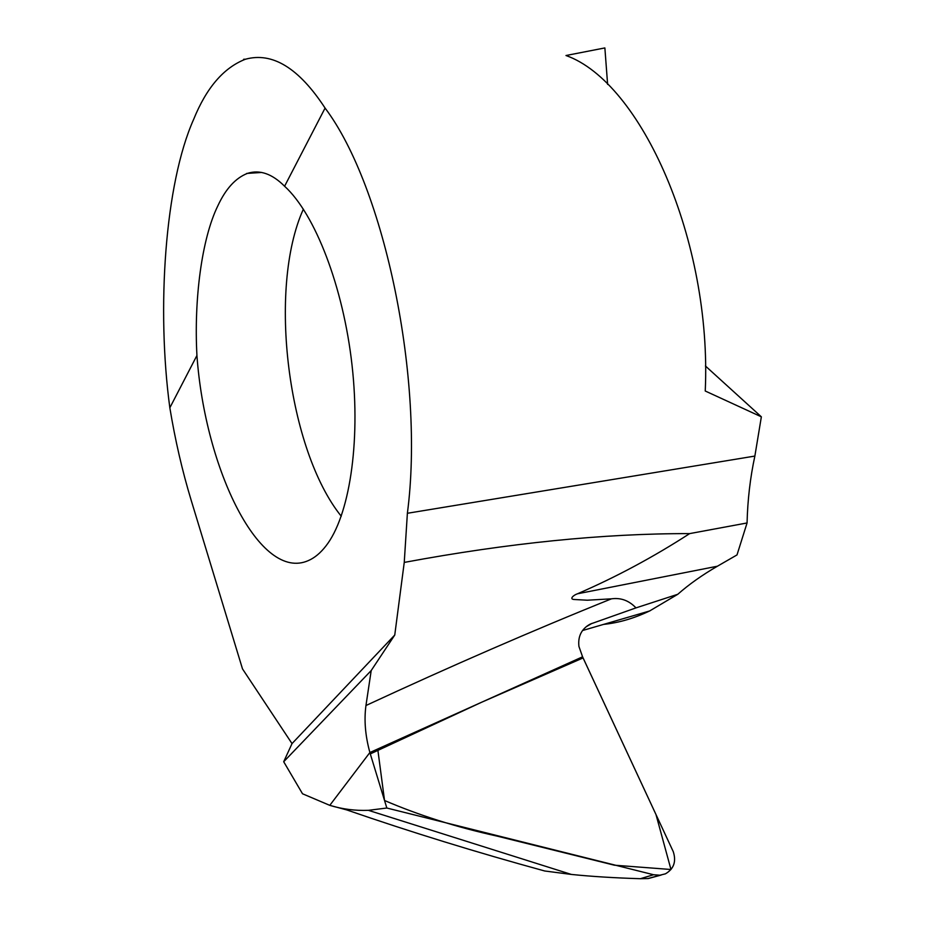 <?xml version="1.0" encoding="UTF-8"?>
<svg xmlns="http://www.w3.org/2000/svg" width="925" height="925" viewBox="0 0 925 925"><rect width="100%" height="100%" fill="white"/><g stroke="black" fill="none" stroke-linecap="round" stroke-linejoin="round"><path stroke-width="1.39" d="M303.377 209.142C267.36 288.727 287.987 450.174 341.256 516.231M196.933 355.478C205.107 469.888 260.075 582.264 308.407 560.562C314.616 557.868 320.42 553.046 325.831 546.108C349.072 516.613 360.842 443.988 352.055 365.34C343.314 286.727 314.997 213.872 284.588 186.249C272.1 173.738 259.728 169.448 247.461 173.38C235.597 177.982 225.712 188.827 217.791 205.928C201.742 238.696 193.88 299.457 196.933 355.478L169.842 407.798C156.452 308.927 164.847 183.774 193.683 119.279C206.495 87.725 223.7 67.722 245.322 59.269C272.297 51.719 298.891 67.987 325.08 108.075C384.742 187.278 424.806 380.649 407.382 513.283L404.248 562.412C508.357 543.056 603.493 533.459 689.645 533.609L747.065 522.96C747.62 499.905 750.221 477.601 754.869 456.071L761.356 416.817L705.428 365.988M365.953 705.521C450.591 666.231 532.418 630.677 611.437 598.833L587.317 600.209L573.986 599.481C568.967 599.03 573.835 594.96 577.466 593.792L717.418 566.216C702.283 574.968 689.067 584.322 677.771 594.289L635.972 607.887L590.243 624.086C581.536 628.873 577.767 636.342 578.946 646.482L582.577 656.819L369.884 752.522C365.283 735.803 363.976 720.136 365.953 705.521L371.203 670.544L394.755 635.036L292.022 743.596L242.5 668.902L191.186 500.298C182.26 470.86 175.149 440.022 169.842 407.798M611.437 598.833C620.837 597.527 629.012 600.545 635.972 607.887M371.203 670.544L283.697 761.737L292.022 743.596M394.755 635.036L404.248 562.412M325.08 108.075L284.588 186.249M370.301 753.91L369.884 752.522L481.416 702.341L370.301 753.91L386.835 808.022L368.439 810.323C355.235 810.832 342.342 809.178 329.786 805.351L369.884 752.522L329.786 805.351L302.521 793.777L283.697 761.737M577.466 593.792C616.05 577.096 653.443 557.035 689.645 533.609M717.418 566.216L737.005 554.919L747.065 522.96M329.786 805.351L346.783 809.93C410.457 831.945 476.433 852.307 544.732 870.992L571.407 874.437C591.653 876.507 614.628 877.929 640.354 878.704L653.559 874.738L659.883 875.212L665.422 873.836C673.862 868.922 676.476 861.522 673.25 851.636L583.074 657.929L481.416 702.341L582.577 656.819L583.074 657.929M677.771 594.289L649.87 610.824C634.353 618.293 618.883 622.826 603.458 624.41M761.356 416.817L705.243 391.009C712.146 241.171 641.198 82.105 565.984 55.512L604.869 47.927L607.621 84.429M661.178 875.05L648.263 878.553L640.354 878.704M386.835 808.022L653.559 874.738M582.577 656.819L377.724 748.996L384.534 800.495C419.106 815.341 456.534 827.193 496.783 836.038L614.339 865.187L670.972 869.5L655.987 814.532L582.577 656.819M407.382 513.283L754.869 456.071M586.08 626.826L591.988 623.357M590.266 624.097L587.086 626.017M649.893 610.893L582.658 630.492M243.645 59.281L245.507 59.212M261.717 172.455L246.628 173.438M647.928 878.588L659.895 875.212M368.624 810.404L571.407 874.449"/></g></svg>
